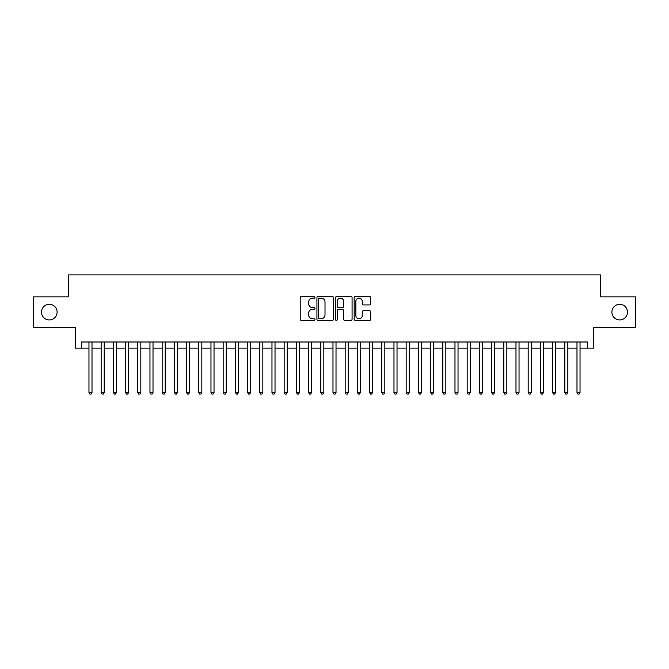 <?xml version="1.0" encoding="UTF-8"?>
<svg xmlns="http://www.w3.org/2000/svg" width="669" height="669" viewBox="0 0 669 669"><rect width="100%" height="100%" fill="white"/><g stroke="black" fill="none" stroke-linecap="round" stroke-linejoin="round"><path stroke-width="1" d="M314.982 297.312A0.836 0.836 0 0 0 314.137 296.476L301.418 296.476A1.196 1.196 0 0 0 300.222 297.672L300.222 319.23A1.196 1.196 0 0 0 301.418 320.426L314.137 320.426A0.836 0.836 0 0 0 314.982 319.59A0.836 0.836 0 0 0 314.137 318.753L312.498 318.753A3.83 3.83 0 0 1 308.66 314.915L308.66 313.125A3.83 3.83 0 0 1 312.498 309.287L314.137 309.287A0.836 0.836 0 0 0 314.982 308.451A0.836 0.836 0 0 0 314.137 307.615L312.498 307.615A3.83 3.83 0 0 1 308.66 303.785L308.66 301.987A3.83 3.83 0 0 1 312.498 298.157L314.137 298.157A0.836 0.836 0 0 0 314.982 297.312M611.884 312.114A7.811 7.811 0 0 0 619.686 319.924A7.811 7.811 0 0 0 627.497 312.114A7.811 7.811 0 0 0 619.686 304.303A7.811 7.811 0 0 0 611.884 312.114M41.503 312.114A7.811 7.811 0 0 0 49.314 319.924A7.811 7.811 0 0 0 57.116 312.114A7.811 7.811 0 0 0 49.314 304.303A7.811 7.811 0 0 0 41.503 312.114M369.497 304.922A1.196 1.196 0 0 0 370.693 303.718L370.693 297.672A1.196 1.196 0 0 0 369.497 296.476L355.364 296.476A1.196 1.196 0 0 0 354.169 297.672L354.169 319.23A1.196 1.196 0 0 0 355.364 320.426L369.497 320.426A1.196 1.196 0 0 0 370.693 319.23L370.693 311.921A1.196 1.196 0 0 0 369.497 310.725L363.451 310.725A1.196 1.196 0 0 0 362.255 311.921L362.255 315.551A3.203 3.203 0 0 1 359.052 318.753A3.203 3.203 0 0 1 355.849 315.551L355.849 301.359A3.203 3.203 0 0 1 359.052 298.157A3.203 3.203 0 0 1 362.255 301.359L362.255 303.718A1.196 1.196 0 0 0 363.451 304.922L369.497 304.922M81.334 348.106L81.334 342.001L587.666 342.001L587.666 348.106L593.763 348.106L593.763 327.367L635.55 327.367L635.55 296.86L600.469 296.86L600.469 274.9L68.531 274.9L68.531 296.86L33.45 296.86L33.45 327.367L75.237 327.367L75.237 348.106L88.96 348.106M333.455 297.672A1.196 1.196 0 0 0 332.25 296.476L318.126 296.476A1.196 1.196 0 0 0 316.922 297.672L316.922 319.23A1.196 1.196 0 0 0 318.126 320.426L332.25 320.426A1.196 1.196 0 0 0 333.455 319.23L333.455 297.672M336.75 296.476L350.874 296.476A1.196 1.196 0 0 1 352.078 297.672L352.078 319.23A1.196 1.196 0 0 1 350.874 320.426L344.828 320.426A1.196 1.196 0 0 1 343.632 319.23L343.632 310.491A1.196 1.196 0 0 0 342.436 309.287L338.422 309.287A1.196 1.196 0 0 0 337.226 310.491L337.226 319.59A0.836 0.836 0 0 1 336.39 320.426A0.836 0.836 0 0 1 335.545 319.59L335.545 297.672A1.196 1.196 0 0 1 336.75 296.476M92.013 348.106L101.161 348.106M104.213 348.106L113.362 348.106M116.414 348.106L125.563 348.106M128.615 348.106L137.764 348.106M140.816 348.106L149.965 348.106M153.017 348.106L162.166 348.106M165.218 348.106L174.366 348.106M177.419 348.106L186.567 348.106M189.62 348.106L198.768 348.106M201.821 348.106L210.969 348.106M214.021 348.106L223.17 348.106M226.222 348.106L235.371 348.106M238.423 348.106L247.572 348.106M250.624 348.106L259.773 348.106M262.825 348.106L271.974 348.106M275.026 348.106L284.174 348.106M287.227 348.106L296.375 348.106M299.419 348.106L308.576 348.106M311.62 348.106L320.777 348.106M323.821 348.106L332.978 348.106M336.022 348.106L345.179 348.106M348.223 348.106L357.38 348.106M360.424 348.106L369.581 348.106M372.625 348.106L381.773 348.106M384.826 348.106L393.974 348.106M397.026 348.106L406.175 348.106M409.227 348.106L418.376 348.106M421.428 348.106L430.577 348.106M433.629 348.106L442.778 348.106M445.83 348.106L454.979 348.106M458.031 348.106L467.179 348.106M470.232 348.106L479.38 348.106M482.433 348.106L491.581 348.106M494.634 348.106L503.782 348.106M506.834 348.106L515.983 348.106M519.035 348.106L528.184 348.106M531.236 348.106L540.385 348.106M543.437 348.106L552.586 348.106M555.638 348.106L564.787 348.106M567.839 348.106L576.987 348.106M580.04 348.106L587.666 348.106M319.439 298.157A0.836 0.836 0 0 0 318.603 298.993L318.603 317.909A0.836 0.836 0 0 0 319.439 318.753L321.179 318.753A3.83 3.83 0 0 0 325.009 314.915L325.009 301.987A3.83 3.83 0 0 0 321.179 298.157L319.439 298.157M343.632 301.418A3.203 3.203 0 0 0 340.429 298.215A3.203 3.203 0 0 0 337.226 301.418L337.226 306.419A1.196 1.196 0 0 0 338.422 307.615L342.436 307.615A1.196 1.196 0 0 0 343.632 306.419L343.632 301.418M92.013 342.001L92.013 392.511L88.96 392.511L88.96 342.001M92.013 392.511L91.101 394.1L89.88 394.1L88.96 392.511M104.213 342.001L104.213 392.511L101.161 392.511L101.161 342.001M104.213 392.511L103.302 394.1L102.081 394.1L101.161 392.511M116.414 342.001L116.414 392.511L113.362 392.511L113.362 342.001M116.414 392.511L115.503 394.1L114.282 394.1L113.362 392.511M128.615 342.001L128.615 392.511L125.563 392.511L125.563 342.001M128.615 392.511L127.704 394.1L126.483 394.1L125.563 392.511M140.816 342.001L140.816 392.511L137.764 392.511L137.764 342.001M140.816 392.511L139.896 394.1L138.684 394.1L137.764 392.511M153.017 342.001L153.017 392.511L149.965 392.511L149.965 342.001M153.017 392.511L152.097 394.1L150.885 394.1L149.965 392.511M165.218 342.001L165.218 392.511L162.166 392.511L162.166 342.001M165.218 392.511L164.298 394.1L163.085 394.1L162.166 392.511M177.419 342.001L177.419 392.511L174.366 392.511L174.366 342.001M177.419 392.511L176.499 394.1L175.278 394.1L174.366 392.511M189.62 342.001L189.62 392.511L186.567 392.511L186.567 342.001M189.62 392.511L188.7 394.1L187.479 394.1L186.567 392.511M201.821 342.001L201.821 392.511L198.768 392.511L198.768 342.001M201.821 392.511L200.901 394.1L199.68 394.1L198.768 392.511M214.021 342.001L214.021 392.511L210.969 392.511L210.969 342.001M214.021 392.511L213.102 394.1L211.881 394.1L210.969 392.511M226.222 342.001L226.222 392.511L223.17 392.511L223.17 342.001M226.222 392.511L225.302 394.1L224.082 394.1L223.17 392.511M238.423 342.001L238.423 392.511L235.371 392.511L235.371 342.001M238.423 392.511L237.503 394.1L236.282 394.1L235.371 392.511M250.624 342.001L250.624 392.511L247.572 392.511L247.572 342.001M250.624 392.511L249.704 394.1L248.483 394.1L247.572 392.511M262.825 342.001L262.825 392.511L259.773 392.511L259.773 342.001M262.825 392.511L261.905 394.1L260.684 394.1L259.773 392.511M275.026 342.001L275.026 392.511L271.974 392.511L271.974 342.001M275.026 392.511L274.106 394.1L272.885 394.1L271.974 392.511M287.227 342.001L287.227 392.511L284.174 392.511L284.174 342.001M287.227 392.511L286.307 394.1L285.086 394.1L284.174 392.511M299.419 342.001L299.419 392.511L296.375 392.511L296.375 342.001M299.419 392.511L298.508 394.1L297.287 394.1L296.375 392.511M311.62 342.001L311.62 392.511L308.576 392.511L308.576 342.001M311.62 392.511L310.709 394.1L309.488 394.1L308.576 392.511M323.821 342.001L323.821 392.511L320.777 392.511L320.777 342.001M323.821 392.511L322.91 394.1L321.689 394.1L320.777 392.511M336.022 342.001L336.022 392.511L332.978 392.511L332.978 342.001M336.022 392.511L335.11 394.1L333.89 394.1L332.978 392.511M348.223 342.001L348.223 392.511L345.179 392.511L345.179 342.001M348.223 392.511L347.311 394.1L346.09 394.1L345.179 392.511M360.424 342.001L360.424 392.511L357.38 392.511L357.38 342.001M360.424 392.511L359.512 394.1L358.291 394.1L357.38 392.511M372.625 342.001L372.625 392.511L369.581 392.511L369.581 342.001M372.625 392.511L371.713 394.1L370.492 394.1L369.581 392.511M384.826 342.001L384.826 392.511L381.773 392.511L381.773 342.001M384.826 392.511L383.914 394.1L382.693 394.1L381.773 392.511M397.026 342.001L397.026 392.511L393.974 392.511L393.974 342.001M397.026 392.511L396.115 394.1L394.894 394.1L393.974 392.511M409.227 342.001L409.227 392.511L406.175 392.511L406.175 342.001M409.227 392.511L408.316 394.1L407.095 394.1L406.175 392.511M421.428 342.001L421.428 392.511L418.376 392.511L418.376 342.001M421.428 392.511L420.517 394.1L419.296 394.1L418.376 392.511M433.629 342.001L433.629 392.511L430.577 392.511L430.577 342.001M433.629 392.511L432.718 394.1L431.497 394.1L430.577 392.511M445.83 342.001L445.83 392.511L442.778 392.511L442.778 342.001M445.83 392.511L444.918 394.1L443.698 394.1L442.778 392.511M458.031 342.001L458.031 392.511L454.979 392.511L454.979 342.001M458.031 392.511L457.119 394.1L455.898 394.1L454.979 392.511M470.232 342.001L470.232 392.511L467.179 392.511L467.179 342.001M470.232 392.511L469.32 394.1L468.099 394.1L467.179 392.511M482.433 342.001L482.433 392.511L479.38 392.511L479.38 342.001M482.433 392.511L481.521 394.1L480.3 394.1L479.38 392.511M494.634 342.001L494.634 392.511L491.581 392.511L491.581 342.001M494.634 392.511L493.722 394.1L492.501 394.1L491.581 392.511M506.834 342.001L506.834 392.511L503.782 392.511L503.782 342.001M506.834 392.511L505.915 394.1L504.702 394.1L503.782 392.511M519.035 342.001L519.035 392.511L515.983 392.511L515.983 342.001M519.035 392.511L518.115 394.1L516.903 394.1L515.983 392.511M531.236 342.001L531.236 392.511L528.184 392.511L528.184 342.001M531.236 392.511L530.316 394.1L529.104 394.1L528.184 392.511M543.437 342.001L543.437 392.511L540.385 392.511L540.385 342.001M543.437 392.511L542.517 394.1L541.296 394.1L540.385 392.511M555.638 342.001L555.638 392.511L552.586 392.511L552.586 342.001M555.638 392.511L554.718 394.1L553.497 394.1L552.586 392.511M567.839 342.001L567.839 392.511L564.787 392.511L564.787 342.001M567.839 392.511L566.919 394.1L565.698 394.1L564.787 392.511M580.04 342.001L580.04 392.511L576.987 392.511L576.987 342.001M580.04 392.511L579.12 394.1L577.899 394.1L576.987 392.511"/></g></svg>
